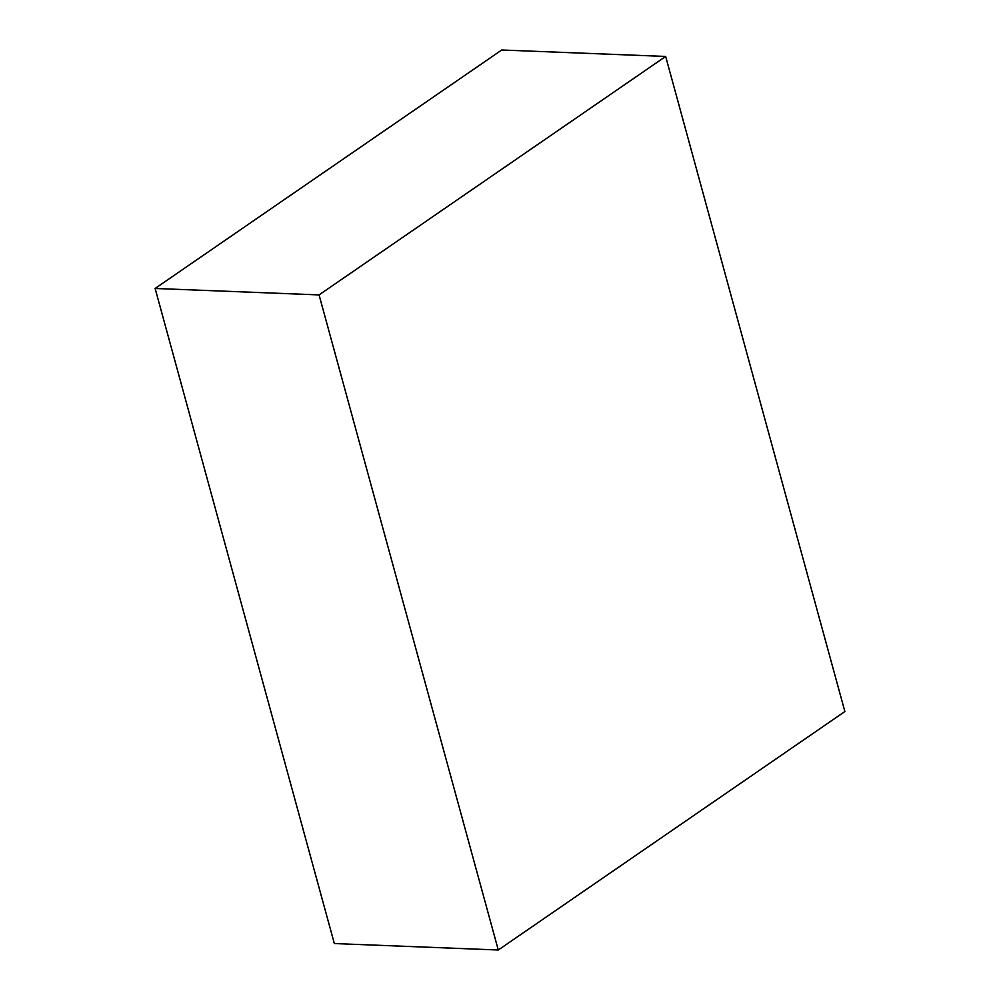 <?xml version="1.0" encoding="UTF-8"?>
<svg xmlns="http://www.w3.org/2000/svg" width="1000" height="1000" viewBox="0 0 1000 1000"><rect width="100%" height="100%" fill="white"/><g stroke="black" fill="none" stroke-linecap="round" stroke-linejoin="round"><path stroke-width="1.5" d="M501.725 50L155.125 288.463L319.062 294.913L665.662 56.45L501.725 50M319.062 294.913L498.275 950L334.338 943.55L155.125 288.463M498.275 950L844.875 711.538L665.662 56.45"/></g></svg>

